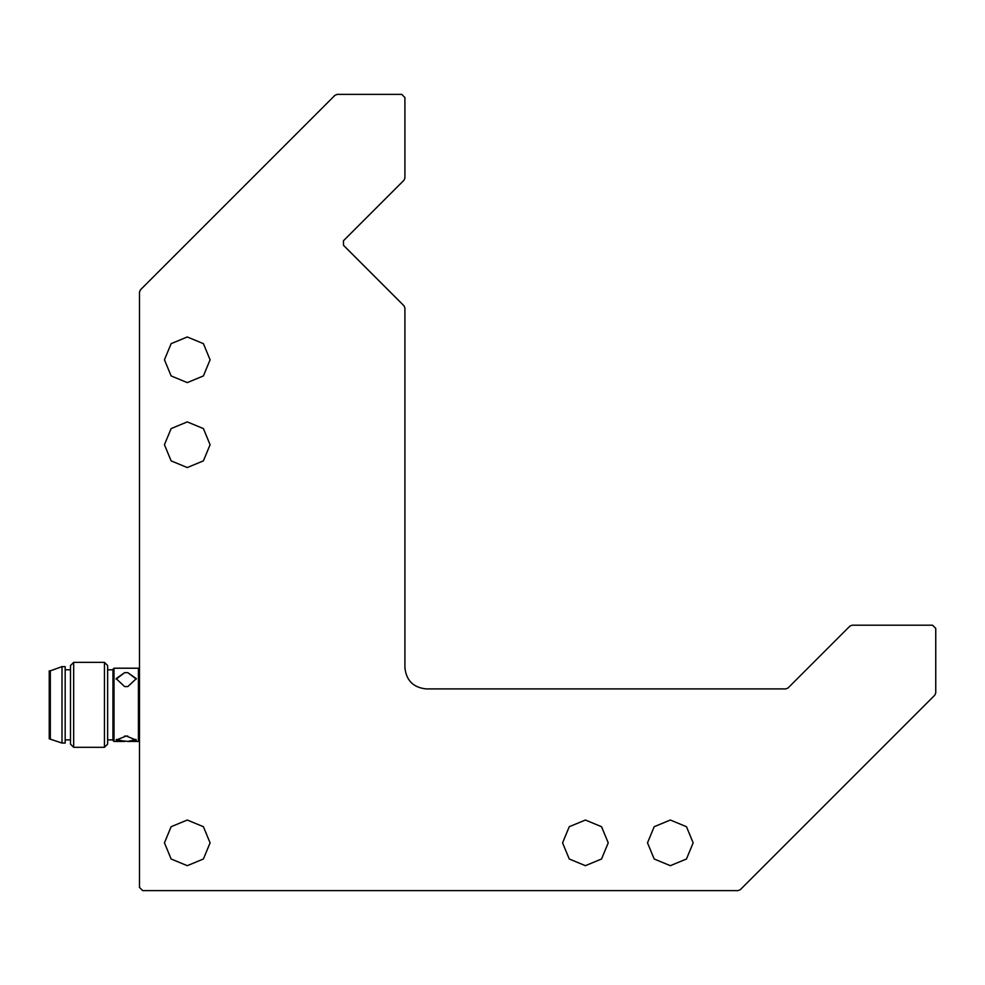 <?xml version="1.0" encoding="UTF-8"?>
<svg xmlns="http://www.w3.org/2000/svg" width="985" height="985" viewBox="0 0 985 985"><rect width="100%" height="100%" fill="white"/><g stroke="black" fill="none" stroke-linecap="round" stroke-linejoin="round"><path stroke-width="1.48" d="M334.974 95.299L337.227 94.375L334.974 95.299L140.424 289.849L139.488 292.102L139.488 887.448L142.677 890.625L139.488 887.448M139.488 292.102L140.424 289.849M142.677 890.625L738.024 890.625L740.277 889.701L738.024 890.625M740.277 889.701L934.814 695.151L935.75 692.898L934.814 695.151M935.75 692.898L935.75 628.393L932.561 625.204L935.75 628.393M932.561 625.204L852.136 625.204L849.883 626.14L852.136 625.204M849.883 626.14L788.049 687.973L785.796 688.909L426.148 688.909C413.343 687.555 406.263 680.487 404.909 667.682L404.909 308.022L403.973 305.769L404.909 308.022M403.973 305.769L343.457 245.253L343.457 240.759L343.457 245.253M343.457 240.759L403.973 180.243L404.909 177.989L403.973 180.243M404.909 177.989L404.909 97.552L401.732 94.375L404.909 97.552M401.732 94.375L337.227 94.375M693.157 842.852L686.471 858.994L670.329 865.68L654.188 858.994L647.502 842.852L654.188 826.711L670.329 820.025L686.471 826.711L693.157 842.852M210.088 842.852L203.402 858.994L187.273 865.68L171.131 858.994L164.446 842.852L171.131 826.711L187.273 820.025L203.402 826.711L210.088 842.852M210.088 359.796L203.402 375.925L187.273 382.611L171.131 375.925L164.446 359.796L171.131 343.654L187.273 336.969L203.402 343.654L210.088 359.796M210.088 444.727L203.402 460.869L187.273 467.555L171.131 460.869L164.446 444.727L171.131 428.586L187.273 421.9L203.402 428.586L210.088 444.727M608.225 842.852L601.539 858.994L585.398 865.68L569.256 858.994L562.57 842.852L569.256 826.711L585.398 820.025L601.539 826.711L608.225 842.852M112.955 669.271L112.955 740.4L112.955 669.271L114.014 668.212L114.014 741.459L114.014 668.212L138.429 668.212L138.429 741.459L138.429 668.212L139.488 669.271M126.215 736.017L136.312 740.104L128.173 741.459L116.131 740.104L126.215 736.017M127.816 672.657L136.312 678.628L127.816 686.582L124.627 686.582L116.131 678.628L124.627 672.657L127.816 672.657L136.287 679.121M107.648 665.552L107.648 744.118L107.648 665.552L104.459 662.363L104.459 747.295L104.459 662.376L73.666 662.363L73.666 747.295L73.666 662.376L70.489 665.552L70.489 744.118L70.489 665.552M65.17 669.8L70.489 669.8M65.17 666.623L65.17 743.047L65.17 666.623L61.993 666.611L61.993 743.047L61.993 666.623L50.309 670.859L50.309 738.812L50.309 670.859L49.25 670.859L49.25 738.812L49.25 670.859M116.156 679.121L124.627 672.657M127.816 686.582L124.627 686.582M136.029 739.403L127.816 741.459M124.627 741.459L116.415 739.403M124.627 736.078L127.816 736.078M128.173 741.459L138.429 741.459L139.488 740.4M112.955 740.4L114.014 741.459L124.27 741.459M112.955 669.8L107.648 669.8M112.955 739.87L107.648 739.87M70.489 744.118L73.666 747.307L104.459 747.307L107.648 744.118M70.489 739.87L65.17 739.87M65.17 743.059L61.993 743.059L49.25 738.812"/></g></svg>
